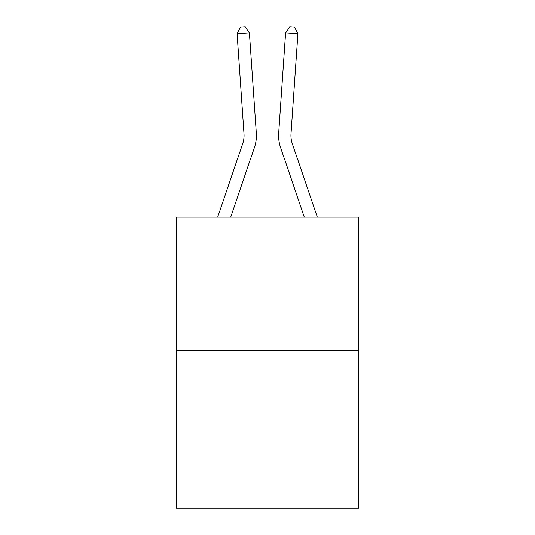 <?xml version="1.0" encoding="UTF-8"?>
<svg xmlns="http://www.w3.org/2000/svg" width="535" height="535" viewBox="0 0 535 535"><rect width="100%" height="100%" fill="white"/><g stroke="black" fill="none" stroke-linecap="round" stroke-linejoin="round"><path stroke-width="0.8" d="M358.798 350.331L358.798 217.083L176.202 217.083L176.202 508.25L358.798 508.25L358.798 350.331L176.202 350.331M256.312 133.014L249.404 32.896L256.312 133.014A37.015 37.015 0 0 1 254.419 147.486L230.725 217.083M317.308 217.083L292.257 143.514A24.677 24.677 0 0 1 291 133.864L297.901 33.745L285.596 32.896L278.688 133.014A37.015 37.015 0 0 0 280.581 147.486L304.275 217.083M217.691 217.083L242.743 143.514A24.677 24.677 0 0 0 244 133.864L237.099 33.745L240.349 27.091L245.271 26.75L249.404 32.896L237.099 33.745M242.743 143.514A24.677 24.677 0 0 0 244 133.864A24.677 24.677 0 0 1 242.743 143.514A24.677 24.677 0 0 0 244 133.864A24.677 24.677 0 0 1 242.743 143.514A24.677 24.677 0 0 0 244 133.864A24.677 24.677 0 0 1 242.743 143.514A24.677 24.677 0 0 0 244 133.864A24.677 24.677 0 0 1 242.743 143.514A24.677 24.677 0 0 0 244 133.864A24.677 24.677 0 0 1 242.743 143.514A24.677 24.677 0 0 0 244 133.864A24.677 24.677 0 0 1 242.743 143.514A24.677 24.677 0 0 0 244 133.864A24.677 24.677 0 0 1 242.743 143.514A24.677 24.677 0 0 0 244 133.864A24.677 24.677 0 0 1 242.743 143.514A24.677 24.677 0 0 0 244 133.864A24.677 24.677 0 0 1 242.743 143.514A24.677 24.677 0 0 0 244 133.864A24.677 24.677 0 0 1 242.743 143.514A24.677 24.677 0 0 0 244 133.864A24.677 24.677 0 0 1 242.743 143.514A24.677 24.677 0 0 0 244 133.864A24.677 24.677 0 0 1 242.743 143.514A24.677 24.677 0 0 0 244 133.864A24.677 24.677 0 0 1 242.743 143.514A24.677 24.677 0 0 0 244 133.864A24.677 24.677 0 0 1 242.743 143.514A24.677 24.677 0 0 0 244 133.864A24.677 24.677 0 0 1 242.743 143.514A24.677 24.677 0 0 0 244 133.864A24.677 24.677 0 0 1 242.743 143.514A24.677 24.677 0 0 0 244 133.864A24.677 24.677 0 0 1 242.743 143.514A24.677 24.677 0 0 0 244 133.864A24.677 24.677 0 0 1 242.743 143.514A24.677 24.677 0 0 0 244 133.864A24.677 24.677 0 0 1 242.743 143.514A24.677 24.677 0 0 0 244 133.864A24.677 24.677 0 0 1 242.743 143.514A24.677 24.677 0 0 0 244 133.864A24.677 24.677 0 0 1 242.743 143.514A24.677 24.677 0 0 0 244 133.864A24.677 24.677 0 0 1 242.743 143.514M297.901 33.745L294.651 27.091L289.729 26.75L285.596 32.896L278.688 133.014M292.257 143.514A24.677 24.677 0 0 1 291 133.864A24.677 24.677 0 0 0 292.257 143.514A24.677 24.677 0 0 1 291 133.864A24.677 24.677 0 0 0 292.257 143.514A24.677 24.677 0 0 1 291 133.864A24.677 24.677 0 0 0 292.257 143.514A24.677 24.677 0 0 1 291 133.864A24.677 24.677 0 0 0 292.257 143.514A24.677 24.677 0 0 1 291 133.864A24.677 24.677 0 0 0 292.257 143.514A24.677 24.677 0 0 1 291 133.864A24.677 24.677 0 0 0 292.257 143.514A24.677 24.677 0 0 1 291 133.864A24.677 24.677 0 0 0 292.257 143.514A24.677 24.677 0 0 1 291 133.864A24.677 24.677 0 0 0 292.257 143.514A24.677 24.677 0 0 1 291 133.864A24.677 24.677 0 0 0 292.257 143.514A24.677 24.677 0 0 1 291 133.864A24.677 24.677 0 0 0 292.257 143.514A24.677 24.677 0 0 1 291 133.864A24.677 24.677 0 0 0 292.257 143.514A24.677 24.677 0 0 1 291 133.864A24.677 24.677 0 0 0 292.257 143.514A24.677 24.677 0 0 1 291 133.864A24.677 24.677 0 0 0 292.257 143.514A24.677 24.677 0 0 1 291 133.864A24.677 24.677 0 0 0 292.257 143.514A24.677 24.677 0 0 1 291 133.864A24.677 24.677 0 0 0 292.257 143.514A24.677 24.677 0 0 1 291 133.864A24.677 24.677 0 0 0 292.257 143.514A24.677 24.677 0 0 1 291 133.864A24.677 24.677 0 0 0 292.257 143.514A24.677 24.677 0 0 1 291 133.864A24.677 24.677 0 0 0 292.257 143.514A24.677 24.677 0 0 1 291 133.864A24.677 24.677 0 0 0 292.257 143.514A24.677 24.677 0 0 1 291 133.864A24.677 24.677 0 0 0 292.257 143.514A24.677 24.677 0 0 1 291 133.864"/></g></svg>
